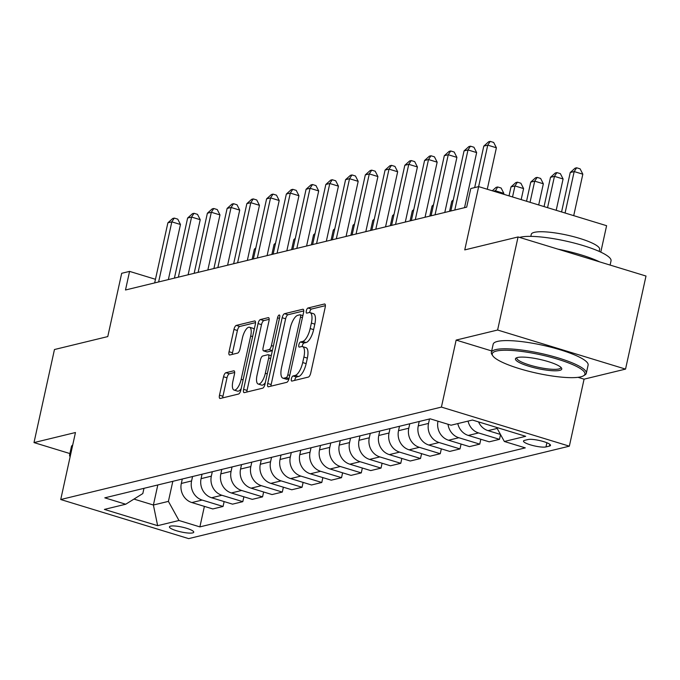 <?xml version="1.0" encoding="UTF-8"?>
<svg xmlns="http://www.w3.org/2000/svg" width="680" height="680" viewBox="0 0 680 680"><rect width="100%" height="100%" fill="white"/><g stroke="black" fill="none" stroke-linecap="round" stroke-linejoin="round"><path stroke-width="1.02" d="M291.38 378.786A2.669 0.986 -73 0 0 291.686 381.08A2.669 0.986 -73 0 0 291.907 381.08L308.38 377.077A3.817 1.402 -73 0 0 310.734 373.048L325.193 307.284A3.817 1.402 -73 0 0 324.76 304.002A3.817 1.402 -73 0 0 324.445 304.002L307.972 308.006A2.669 0.986 -73 0 0 306.323 310.82A2.669 0.986 -73 0 0 306.629 313.115A2.669 0.986 -73 0 0 306.841 313.115L308.975 312.596A12.214 4.497 -73 0 1 309.978 312.613A12.214 4.497 -73 0 1 311.372 323.085L310.165 328.567A12.214 4.497 -73 0 1 302.634 341.462L300.5 341.98A2.669 0.986 -73 0 0 298.851 344.802A2.669 0.986 -73 0 0 299.157 347.098A2.669 0.986 -73 0 0 299.37 347.098L301.503 346.579A12.214 4.497 -73 0 1 302.506 346.596A12.214 4.497 -73 0 1 303.9 357.068L302.694 362.55A12.214 4.497 -73 0 1 295.162 375.445L293.029 375.964A2.669 0.986 -73 0 0 291.38 378.786M302.506 346.596L305.957 347.65A12.214 4.497 -73 0 1 307.351 358.122L306.153 363.604A12.214 4.497 -73 0 1 298.613 376.499L296.488 377.017A2.669 0.986 -73 0 0 294.839 379.839A2.669 0.986 -73 0 0 294.738 380.392M325.389 305.668L311.431 309.06A2.669 0.986 -73 0 0 309.782 311.882A2.669 0.986 -73 0 0 309.672 312.545M309.978 312.613L313.429 313.667A12.214 4.497 -73 0 1 314.823 324.148L313.625 329.622A12.214 4.497 -73 0 1 306.085 342.524L303.96 343.043A2.669 0.986 -73 0 0 302.311 345.865A2.669 0.986 -73 0 0 302.2 346.528M192.653 532.908A12.444 2.465 -167.6 0 0 193.749 532.193A12.444 2.465 -167.6 0 0 184.433 527.671A12.444 2.465 -167.6 0 0 170.527 526.141A12.444 2.465 -167.6 0 0 169.439 526.856A12.444 2.465 -167.6 0 0 178.746 531.377A12.444 2.465 -167.6 0 0 192.653 532.908M225.896 372.725A3.817 1.402 -73 0 0 223.542 376.754L219.487 395.207A3.817 1.402 -73 0 0 219.921 398.48A3.817 1.402 -73 0 0 220.235 398.48L238.527 394.043A3.817 1.402 -73 0 0 240.881 390.014L255.34 324.241A3.817 1.402 -73 0 0 254.906 320.969A3.817 1.402 -73 0 0 254.592 320.96L236.3 325.405A3.817 1.402 -73 0 0 233.946 329.434L229.05 351.721A3.817 1.402 -73 0 0 229.483 355.002A3.817 1.402 -73 0 0 229.789 355.002L237.626 353.099A3.817 1.402 -73 0 0 239.98 349.07L242.403 338.019A10.208 3.757 -73 0 1 249.534 327.25A10.208 3.757 -73 0 1 250.699 336.005L241.179 379.304A10.208 3.757 -73 0 1 234.048 390.074A10.208 3.757 -73 0 1 232.883 381.319L234.473 374.102A3.817 1.402 -73 0 0 234.039 370.829A3.817 1.402 -73 0 0 233.725 370.821L225.896 372.725L229.355 373.779A3.817 1.402 -73 0 0 227.001 377.808L222.947 396.262A3.817 1.402 -73 0 0 222.751 397.876M578.025 377.324L584.077 379.168L625.54 369.104L497.607 330.021L518.067 236.954L464.754 249.9L478.669 186.618L470.772 188.538L466.684 207.145L125.494 289.995L129.582 271.388L121.686 273.3L107.772 336.583L54.459 349.528L34 442.595L69.895 453.56M497.607 330.021L456.144 340.085L441.413 407.091L60.733 499.528L75.463 432.523L34 442.595M267.707 383.495A3.817 1.402 -73 0 0 268.141 386.767A3.817 1.402 -73 0 0 268.455 386.775L286.748 382.33A3.817 1.402 -73 0 0 289.102 378.301L303.56 312.528A3.817 1.402 -73 0 0 303.127 309.255A3.817 1.402 -73 0 0 302.812 309.255L284.521 313.692A3.817 1.402 -73 0 0 282.166 317.73L267.707 383.495L271.159 384.557A3.817 1.402 -73 0 0 270.963 386.163M262.642 388.186L244.341 392.632A3.817 1.402 -73 0 1 244.026 392.624A3.817 1.402 -73 0 1 243.593 389.351L258.06 323.578A3.817 1.402 -73 0 1 260.406 319.549L268.243 317.653A3.817 1.402 -73 0 1 268.549 317.653A3.817 1.402 -73 0 1 268.982 320.926L263.126 347.599A3.817 1.402 -73 0 0 263.56 350.872A3.817 1.402 -73 0 0 263.865 350.88L269.067 349.613A3.817 1.402 -73 0 0 271.413 345.584L277.525 317.815A2.669 0.986 -73 0 1 279.387 315.001A2.669 0.986 -73 0 1 279.692 317.288L264.996 384.157A3.817 1.402 -73 0 1 262.642 388.186M518.067 236.954L646 276.037L625.54 369.104M528.02 439.526L524.543 440.368A12.053 2.389 -167.6 0 0 523.49 441.056A12.053 2.389 -167.6 0 0 532.508 445.442A12.053 2.389 -167.6 0 0 545.981 446.921L549.457 446.08A12.053 2.389 -167.6 0 0 550.511 445.392A12.053 2.389 -167.6 0 0 541.492 441.006A12.053 2.389 -167.6 0 0 528.02 439.526M441.413 407.091L569.347 446.173L188.666 538.619L60.733 499.528M204.391 506.379L199.886 526.889L525.274 447.873L504.356 441.481L525.683 436.305L472.438 420.036L451.112 425.212L430.194 418.82L104.797 497.837L125.715 504.228L142.817 493.561L143.973 488.325M199.886 526.889L178.968 520.498L157.641 525.674L104.388 509.405L125.715 504.228M600.788 252.144L606.602 225.7L478.669 186.618M584.077 379.168L569.347 446.173M155.465 279.293L129.582 271.388M157.811 484.959L153.399 505.019L168.41 501.381L172.822 481.321M224.136 501.585L223.065 506.456L212.797 508.946L191.879 502.562A15.555 14.127 -103.6 0 1 181.322 483.446L182.299 479.017M223.065 506.456L202.147 500.063A15.555 14.127 -103.6 0 1 191.59 480.947L192.559 476.527M243.882 496.791L242.811 501.662L232.543 504.152L211.624 497.76A15.555 14.127 -103.6 0 1 201.067 478.652L202.036 474.223M242.811 501.662L221.893 495.269A15.555 14.127 -103.6 0 1 211.335 476.153L212.304 471.733M263.627 491.997L262.556 496.867L252.288 499.358L231.37 492.966A15.555 14.127 -103.6 0 1 220.813 473.858L221.782 469.429M262.556 496.867L241.638 490.475A15.555 14.127 -103.6 0 1 231.081 471.359L232.05 466.93M283.373 487.203L282.302 492.073L272.034 494.564L251.115 488.172A15.555 14.127 -103.6 0 1 240.558 469.055L241.527 464.635M282.302 492.073L261.383 485.681A15.555 14.127 -103.6 0 1 250.826 466.565L251.796 462.137M303.118 482.409L302.048 487.279L291.779 489.77L270.861 483.378A15.555 14.127 -103.6 0 1 260.304 464.262L261.273 459.841M302.048 487.279L281.129 480.887A15.555 14.127 -103.6 0 1 270.572 461.771L271.541 457.342M322.856 477.615L321.793 482.486L311.525 484.976L290.606 478.584A15.555 14.127 -103.6 0 1 280.05 459.467L281.019 455.048M321.793 482.486L300.875 476.094A15.555 14.127 -103.6 0 1 290.317 456.977L291.286 452.548M342.601 472.821L341.53 477.692L331.271 480.182L310.352 473.79A15.555 14.127 -103.6 0 1 299.795 454.673L300.764 450.254M341.53 477.692L320.611 471.3A15.555 14.127 -103.6 0 1 310.054 452.183L311.032 447.754M362.346 468.027L361.275 472.897L351.007 475.388L330.089 468.996A15.555 14.127 -103.6 0 1 319.532 449.879L320.51 445.451M361.275 472.897L340.357 466.506A15.555 14.127 -103.6 0 1 329.8 447.389L330.777 442.96M382.092 463.233L381.021 468.103L370.753 470.594L349.834 464.202A15.555 14.127 -103.6 0 1 339.277 445.085L340.255 440.657M381.021 468.103L360.102 461.712A15.555 14.127 -103.6 0 1 349.546 442.595L350.523 438.166M401.837 458.439L400.767 463.31L390.499 465.8L369.58 459.408A15.555 14.127 -103.6 0 1 359.023 440.291L360 435.863M400.767 463.31L379.848 456.917A15.555 14.127 -103.6 0 1 369.291 437.801L370.269 433.373M421.583 453.645L420.512 458.507L410.244 461.006L389.325 454.614A15.555 14.127 -103.6 0 1 378.769 435.498L379.746 431.069M420.512 458.507L399.594 452.123A15.555 14.127 -103.6 0 1 389.036 433.007L390.014 428.578M441.329 448.842L440.258 453.713L429.99 456.212L409.071 449.82A15.555 14.127 -103.6 0 1 398.514 430.703L399.491 426.275M440.258 453.713L419.339 447.329A15.555 14.127 -103.6 0 1 408.782 428.213L409.76 423.784M461.074 444.048L460.003 448.919L449.735 451.418L428.817 445.026A15.555 14.127 -103.6 0 1 418.26 425.909L419.237 421.481M460.003 448.919L439.085 442.527A15.555 14.127 -103.6 0 1 428.527 423.419L429.497 418.99M133.96 499.086L153.399 505.019L157.641 525.674M504.356 441.481L496.587 427.414M496.646 427.516A15.555 14.127 -103.6 0 1 496.145 427.278M500.539 434.562L499.494 439.331L478.575 432.939A15.555 14.127 -103.6 0 1 468.052 421.099M457.785 423.589A15.555 14.127 -103.6 0 0 468.308 435.438L489.226 441.83L499.494 439.331M480.819 439.254L479.748 444.125L458.83 437.733A15.555 14.127 -103.6 0 1 448.018 424.269M437.988 421.2A15.555 14.127 -103.6 0 0 448.562 440.232L469.481 446.624L479.748 444.125M500.463 434.435L488.053 430.644A15.555 14.127 -103.6 0 1 478.541 421.898M168.41 501.381L178.968 520.498M456.144 340.085L491.691 350.948M303.756 310.922L287.98 314.755A3.817 1.402 -73 0 0 285.625 318.784L271.159 384.557M286.17 377.629A2.669 0.986 -73 0 0 287.819 374.808L300.509 317.075A2.669 0.986 -73 0 0 300.203 314.789A2.669 0.986 -73 0 0 299.982 314.78L297.738 315.333A12.214 4.497 -73 0 0 290.207 328.227L281.528 367.693A12.214 4.497 -73 0 0 282.923 378.165A12.214 4.497 -73 0 0 283.917 378.173L286.17 377.629L289.051 378.513M282.923 378.165L286.382 379.219A12.214 4.497 -73 0 0 287.376 379.236L283.917 378.173M288.966 378.845L287.376 379.236M269.186 319.32L263.865 320.611A3.817 1.402 -73 0 0 261.511 324.64L247.052 390.405A3.817 1.402 -73 0 0 246.857 392.02M266.755 351.755A3.817 1.402 -73 0 0 267.019 351.934A3.817 1.402 -73 0 0 267.325 351.934L272.34 350.719M257.04 375.275A10.208 3.757 -73 0 0 258.204 384.038A10.208 3.757 -73 0 0 265.327 373.26L268.685 358.012A3.817 1.402 -73 0 0 268.251 354.739A3.817 1.402 -73 0 0 267.937 354.73L262.743 355.997A3.817 1.402 -73 0 0 260.389 360.026L257.04 375.275M258.204 384.038L261.655 385.092A10.208 3.757 -73 0 0 265.319 382.678M234.668 372.487L229.355 373.779M234.048 390.074L237.507 391.127A10.208 3.757 -73 0 0 241.171 388.714M254.175 329.545A10.208 3.757 -73 0 0 252.994 328.304L249.534 327.25M255.535 322.626L239.759 326.459A3.817 1.402 -73 0 0 237.405 330.488L232.5 352.784A3.817 1.402 -73 0 0 232.305 354.39M573.716 215.654L582.828 174.191L574.183 171.555L570.24 172.516L561.569 211.947M565.071 213.019L574.183 171.555L576.657 167.79L580.116 168.852L582.828 174.191M570.24 172.516L575.085 168.181L576.657 167.79M487.271 189.244L496.392 147.781L487.747 145.146L478.627 186.626M483.794 146.106L488.639 141.772L490.221 141.381L487.747 145.146L483.794 146.106L474.674 187.587M490.221 141.381L493.68 142.443L496.392 147.781M556.197 210.307L563.091 178.984L554.446 176.35L550.494 177.31L544.051 206.593M547.562 207.663L554.446 176.35L556.912 172.593L560.371 173.646L563.091 178.984M550.494 177.31L555.339 172.975L556.912 172.593M538.688 204.952L543.346 183.787L534.701 181.144L530.748 182.104L526.541 201.246M530.043 202.317L534.701 181.144L537.174 177.386L540.625 178.441L543.346 183.787M530.748 182.104L535.593 177.769L537.174 177.386M521.178 199.606L523.6 188.581L514.956 185.938L511.003 186.898L509.022 195.891M512.533 196.962L514.956 185.938L517.429 182.18L520.88 183.234L523.6 188.581M511.003 186.898L515.848 182.563L517.429 182.18M464.534 207.672L476.646 152.583L468.002 149.94L454.792 210.035M464.058 150.9L468.894 146.566L470.475 146.183L468.002 149.94L464.058 150.9L450.84 210.995M470.475 146.183L473.935 147.237L476.646 152.583M444.788 212.466L456.9 157.377L448.256 154.734L435.047 214.829M444.312 155.694L449.148 151.359L450.729 150.977L448.256 154.734L444.312 155.694L431.094 215.79M450.729 150.977L454.189 152.031L456.9 157.377M425.043 217.26L437.155 162.171L428.51 159.528L415.301 219.623M424.567 160.488L429.403 156.154L430.984 155.771L428.51 159.528L424.567 160.488L411.349 220.583M430.984 155.771L434.444 156.825L437.155 162.171M419.067 422.254L418.846 421.575M503.659 194.25L503.854 193.375L495.21 190.731L493.493 191.148M495.014 191.607L497.683 186.975L501.135 188.029L503.854 193.375M492.277 190.774L496.102 187.357L497.683 186.975M405.297 222.054L417.409 166.965L408.765 164.322L395.556 224.417M404.821 165.282L409.657 160.947L411.238 160.565L408.765 164.322L404.821 165.282L391.603 225.377M411.238 160.565L414.698 161.619L417.409 166.965M580.779 376.839A47.438 9.393 -167.6 0 0 583.567 375.776A47.438 9.393 -167.6 0 0 553.962 358.122A47.438 9.393 -167.6 0 0 496.417 351.058A47.438 9.393 -167.6 0 0 492.813 355.827A47.438 9.393 -167.6 0 0 532.389 372.164A47.438 9.393 -167.6 0 0 580.779 376.839M492.813 355.827L491.929 354.51A48.603 9.63 12.4 0 1 491.368 352.393A48.603 9.63 12.4 0 1 495.627 349.63A48.603 9.63 12.4 0 1 549.95 355.598A48.603 9.63 12.4 0 1 586.313 373.269A48.603 9.63 12.4 0 1 584.919 374.952L583.567 375.776M559.691 370.396A23.723 4.7 12.4 0 1 530.91 366.86A23.723 4.7 12.4 0 1 516.111 358.037A23.723 4.7 12.4 0 1 517.505 357.501A23.723 4.7 12.4 0 1 541.705 359.839A23.723 4.7 12.4 0 1 561.493 368.007A23.723 4.7 12.4 0 1 559.691 370.396M516.962 357.654A22.55 4.471 -167.6 0 0 516.817 357.986A22.55 4.471 -167.6 0 0 533.689 366.188A22.55 4.471 -167.6 0 0 558.9 368.959A22.55 4.471 -167.6 0 0 560.873 367.676A22.55 4.471 -167.6 0 0 560.873 367.31M519.571 237.413A48.603 9.63 12.4 0 1 520.336 237.209A48.603 9.63 12.4 0 1 574.668 243.176A48.603 9.63 12.4 0 1 611.031 260.848L610.104 265.072M558.016 249.16A48.603 9.63 12.4 0 1 599.624 261.868M530.817 236.368L531.259 234.337A34.995 6.928 12.4 0 1 534.327 232.348A34.995 6.928 12.4 0 1 573.444 236.64A34.995 6.928 12.4 0 1 599.624 249.364L599.173 251.404M491.368 352.393L493.17 344.207A48.603 9.63 12.4 0 1 497.42 341.436A48.603 9.63 12.4 0 1 551.752 347.412A48.603 9.63 12.4 0 1 588.115 365.083L586.313 373.269M70.125 456.824A48.603 9.63 12.4 0 1 69.623 454.81L71.425 446.615A48.603 9.63 12.4 0 1 72.726 444.992M69.623 454.81A48.603 9.63 12.4 0 1 70.924 453.186M399.322 427.048L399.1 426.368M379.576 431.842L379.355 431.162M453.041 200.974L451.767 201.28L449.565 211.302M451.767 201.28L453.271 199.937M359.83 436.637L359.609 435.956M433.296 205.768L432.029 206.074L429.82 216.095M432.029 206.074L433.525 204.731M340.085 441.43L339.864 440.759M413.55 210.562L412.284 210.868L410.074 220.889M412.284 210.868L413.78 209.525M320.339 446.225L320.118 445.553M393.813 215.356L392.538 215.662L390.328 225.683M392.538 215.662L394.034 214.319M385.551 226.848L397.664 171.76L389.019 169.116L375.81 229.211M385.075 170.077L389.912 165.742L391.493 165.359L389.019 169.116L385.075 170.077L371.858 230.172M391.493 165.359L394.952 166.413L397.664 171.76M365.815 231.642L377.918 176.554L369.282 173.91L356.065 234.005M365.33 174.87L370.175 170.535L371.748 170.153L369.282 173.91L365.33 174.87L352.113 234.965M371.748 170.153L375.207 171.207L377.918 176.554M346.069 236.436L358.181 181.347L349.537 178.704L336.32 238.799M345.584 179.665L350.429 175.329L352.01 174.947L349.537 178.704L345.584 179.665L332.375 239.759M352.01 174.947L355.462 176.001L358.181 181.347M326.324 241.23L338.436 186.142L329.791 183.498L316.574 243.593M325.839 184.458L330.684 180.123L332.265 179.741L329.791 183.498L325.839 184.458L312.63 244.553M332.265 179.741L335.716 180.795L338.436 186.142M306.578 246.024L318.69 190.935L310.046 188.292L296.828 248.395M306.094 189.252L310.938 184.918L312.519 184.535L310.046 188.292L306.094 189.252L292.885 249.348M312.519 184.535L315.971 185.589L318.69 190.935M300.594 451.019L300.373 450.347M374.068 220.15L372.793 220.456L370.583 230.486M372.793 220.456L374.289 219.113M286.832 250.818L298.945 195.73L290.3 193.086L277.083 253.19M286.348 194.046L291.193 189.712L292.774 189.329L290.3 193.086L286.348 194.046L273.139 254.142M292.774 189.329L296.233 190.383L298.945 195.73M280.849 455.812L280.627 455.141M354.322 224.944L353.048 225.25L350.846 235.28M353.048 225.25L354.552 223.907M267.087 255.612L279.2 200.523L270.555 197.88L257.337 257.983M266.602 198.84L271.447 194.506L273.028 194.123L270.555 197.88L266.602 198.84L253.394 258.935M273.028 194.123L276.488 195.177L279.2 200.523M261.103 460.606L260.882 459.935M334.577 229.738L333.302 230.044L331.1 240.074M333.302 230.044L334.806 228.701M247.341 260.406L259.454 205.317L250.809 202.682L237.6 262.777M246.857 203.635L251.702 199.299L253.283 198.917L250.809 202.682L246.857 203.635L233.648 263.738M253.283 198.917L256.743 199.98L259.454 205.317M241.357 465.4L241.136 464.729M314.832 234.532L313.556 234.838L311.355 244.868M313.556 234.838L315.061 233.495M227.596 265.2L239.708 210.112L231.064 207.476L217.855 267.572M227.12 208.429L231.956 204.094L233.537 203.711L231.064 207.476L227.12 208.429L213.903 268.532M233.537 203.711L236.997 204.773L239.708 210.112M221.612 470.194L221.391 469.523M295.086 239.326L293.811 239.632L291.609 249.662M293.811 239.632L295.315 238.289M207.85 269.994L219.963 214.906L211.319 212.27L198.109 272.365M207.374 213.222L212.211 208.887L213.792 208.505L211.319 212.27L207.374 213.222L194.157 273.326M213.792 208.505L217.251 209.567L219.963 214.906M201.875 474.988L201.645 474.317M275.341 244.12L274.065 244.426L271.864 254.456M274.065 244.426L275.57 243.083M188.105 274.797L200.218 219.7L191.573 217.065L178.364 277.159M187.629 218.025L192.465 213.69L194.046 213.299L191.573 217.065L187.629 218.025L174.411 278.12M194.046 213.299L197.506 214.362L200.218 219.7M182.13 479.783L181.908 479.111M255.595 248.914L254.32 249.228L252.119 259.25M254.32 249.228L255.825 247.877M168.359 279.591L180.472 224.494L171.827 221.858L158.619 281.953M167.883 222.819L172.72 218.484L174.301 218.093L171.827 221.858L167.883 222.819L154.666 282.914M174.301 218.093L177.76 219.155L180.472 224.494M181.322 483.446L191.59 480.947M201.067 478.652L211.335 476.153M220.813 473.858L231.081 471.359M240.558 469.055L250.826 466.565M260.304 464.262L270.572 461.771M280.05 459.467L290.317 456.977M299.795 454.673L310.054 452.183M319.532 449.879L329.8 447.389M339.277 445.085L349.546 442.595M359.023 440.291L369.291 437.801M378.769 435.498L389.036 433.007M398.514 430.703L408.782 428.213M418.26 425.909L428.527 423.419M488.053 430.644L497.148 428.434M468.308 435.438L478.575 432.939M448.562 440.232L458.83 437.733M428.817 445.026L439.085 442.527M409.071 449.82L419.339 447.329M389.325 454.614L399.594 452.123M369.58 459.408L379.848 456.917M349.834 464.202L360.102 461.712M330.089 468.996L340.357 466.506M310.352 473.79L320.611 471.3M290.606 478.584L300.875 476.094M270.861 483.378L281.129 480.887M251.115 488.172L261.383 485.681M231.37 492.966L241.638 490.475M211.624 497.76L221.893 495.269M191.879 502.562L202.147 500.063M549.84 444.329L549.457 446.08M546.89 442.756L545.981 446.921M298.613 376.499L295.162 375.445M306.153 363.604L302.694 362.55M307.351 358.122L303.9 357.068M303.96 343.043L300.5 341.98M306.085 342.524L302.634 341.462M313.625 329.622L310.165 328.567M314.823 324.148L311.372 323.085M311.431 309.06L307.972 308.006M325.014 304.181L324.445 304.002M296.488 377.017L293.029 375.964M285.625 318.784L282.166 317.73M287.98 314.755L284.521 313.692M303.39 309.425L302.812 309.255M289.74 375.394L287.819 374.808M302.43 317.662L300.509 317.075M247.052 390.405L243.593 389.351M261.511 324.64L258.06 323.578M263.865 320.611L260.406 319.549M268.812 317.824L268.243 317.653M267.325 351.934L263.865 350.88M272.365 350.625L269.067 349.613M273.343 346.171L271.413 345.584M279.446 318.401L277.525 317.815M267.257 373.855L265.327 373.26M270.615 358.598L268.685 358.012M234.302 371L233.725 370.821M243.108 379.89L241.179 379.304M252.628 336.591L250.699 336.005M232.5 352.784L229.05 351.721M237.405 330.488L233.946 329.434M239.759 326.459L236.3 325.405M255.17 321.139L254.592 320.96M222.947 396.262L219.487 395.207M227.001 377.808L223.542 376.754M302.889 315.605L300.203 314.789M267.019 351.934L263.56 350.872M271.26 355.657L268.251 354.739"/></g></svg>
